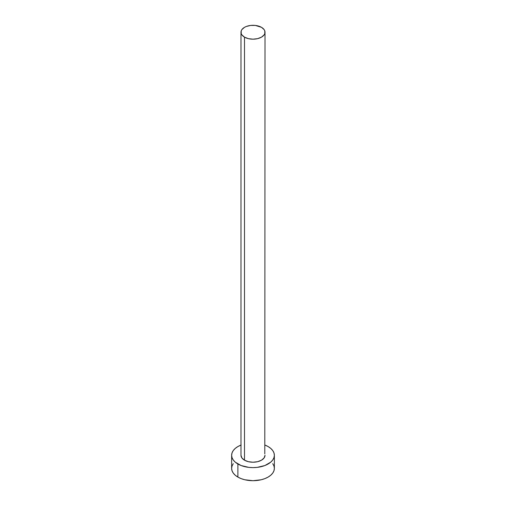<?xml version="1.0" encoding="UTF-8"?>
<svg xmlns="http://www.w3.org/2000/svg" width="506" height="506" viewBox="0 0 506 506"><rect width="100%" height="100%" fill="white"/><g stroke="black" fill="none" stroke-linecap="round" stroke-linejoin="round"><path stroke-width="0.76" d="M244.499 460.188A12.017 6.939 0 0 0 257.598 461.693A12.017 6.939 0 0 0 265.017 455.28L264.1 457.936L261.501 460.188L257.598 461.693L253 462.218L248.402 461.693L244.499 460.188L241.9 457.936L240.982 455.28A12.017 6.939 0 0 0 244.499 460.188L244.499 37.147L244.499 460.188M261.501 27.33A12.017 6.939 180 0 1 265.017 32.239A12.017 6.939 180 0 1 257.598 38.652A12.017 6.939 180 0 1 244.499 37.147A12.017 6.939 180 0 1 240.982 32.239A12.017 6.939 180 0 1 248.402 25.831A12.017 6.939 180 0 1 261.501 27.33L255.347 25.433L250.653 25.433L246.321 26.47L244.499 27.33L241.9 29.582L241.21 30.885L241.21 33.592L241.9 34.895L244.499 37.147L248.402 38.652L253 39.177L257.598 38.652L261.501 37.147L264.1 34.895L264.79 33.592L264.79 30.885L264.1 29.582L261.501 27.33M265.017 445.084A21.366 12.334 180 0 1 268.11 446.558A21.366 12.334 180 0 1 274.366 455.28A21.366 12.334 180 0 1 261.178 466.677A21.366 12.334 180 0 1 237.89 464.002L237.89 477.088A21.366 12.334 0 0 0 261.178 479.764A21.366 12.334 0 0 0 274.366 468.366L273.955 465.956L272.74 463.641M233.26 463.641L232.045 465.956L231.634 468.366A21.366 12.334 0 0 0 237.89 477.088L237.89 464.002A21.366 12.334 180 0 1 231.634 455.28A21.366 12.334 180 0 1 240.982 445.084M241.128 445.027L237.89 446.558L235.233 448.43L233.26 450.561L232.045 452.876L231.634 455.28L232.045 457.69L233.26 459.998L235.233 462.136L241.128 465.539L248.832 467.38L253 467.614L257.168 467.38L264.872 465.539L270.767 462.136L272.74 459.998L273.955 457.69L274.366 455.28L273.955 452.876L272.74 450.561L270.767 448.43L268.11 446.558L264.872 445.027M264.79 453.926L265.017 32.239M231.634 455.28L231.634 468.366L232.045 470.77L233.26 473.085L235.233 475.216L237.89 477.088L241.128 478.619L244.822 479.764L253 480.7L261.178 479.764L264.872 478.619L268.11 477.088L270.767 475.216L272.74 473.085L273.955 470.77L274.366 468.366L274.366 455.28M240.982 455.28L240.982 32.239"/></g></svg>
